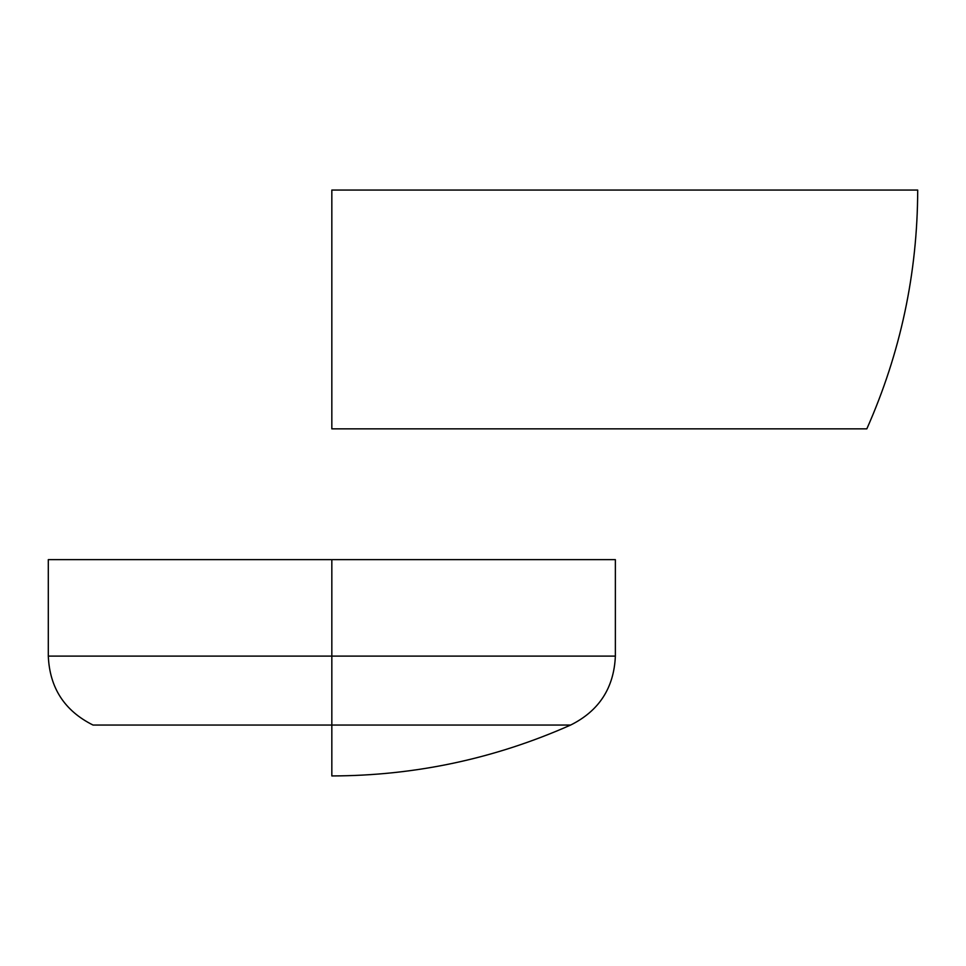 <?xml version="1.0" encoding="UTF-8"?>
<svg xmlns="http://www.w3.org/2000/svg" width="966" height="966" viewBox="0 0 966 966"><rect width="100%" height="100%" fill="white"/><g stroke="black" fill="none" stroke-linecap="round" stroke-linejoin="round"><path stroke-width="1.45" d="M93.038 725.055C64.577 710.867 49.664 687.877 48.3 656.107L615.366 656.107L615.366 559.64L331.833 559.64L331.833 656.107L615.366 656.107L331.833 656.107L331.833 725.055L570.628 725.055L331.833 725.055L331.833 775.94C415.006 775.734 494.604 758.781 570.628 725.055L331.833 725.055L331.833 656.107L48.3 656.107L331.833 656.107L331.833 559.64L48.3 559.64L615.366 559.64M331.833 190.061L917.7 190.061L331.833 190.061L898.887 190.061L331.833 190.061L331.833 428.856L866.828 428.856L331.833 428.856M331.833 725.055L93.038 725.055L331.833 725.055M615.366 656.107C614.002 687.877 599.089 710.867 570.628 725.055M917.7 190.061C917.507 273.233 900.541 352.832 866.828 428.856M48.3 656.107L48.3 559.64"/></g></svg>
